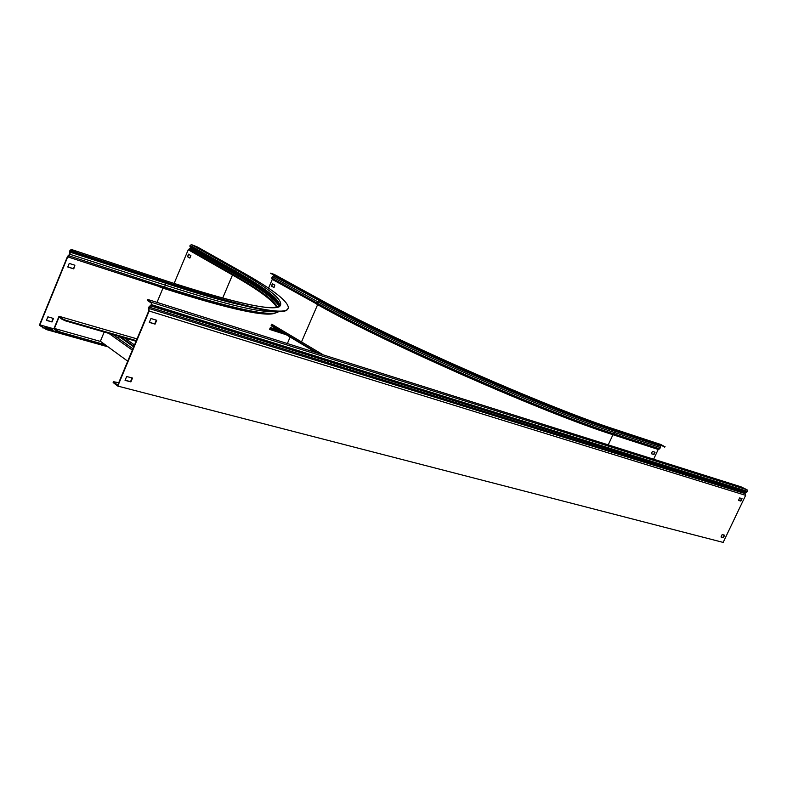 <?xml version="1.0" encoding="UTF-8"?>
<svg xmlns="http://www.w3.org/2000/svg" width="787" height="787" viewBox="0 0 787 787"><rect width="100%" height="100%" fill="white"/><g stroke="black" fill="none" stroke-linecap="round" stroke-linejoin="round"><path stroke-width="1.18" d="M62.399 318.765L59.015 316.285L53.87 328.828L57.225 331.357L57.471 330.756L54.401 328.445L59.064 317.102L62.143 319.365L62.399 318.765L65.941 320.339L136.308 340.653M65.941 320.339L65.685 320.939L136.072 341.233M65.685 320.939L62.143 319.365M59.015 316.285L137.046 338.892M57.471 330.756L61.002 332.321L60.756 332.931L106.609 345.788L46.777 329.005L46.522 329.615L108.065 346.851M60.756 332.931L57.225 331.357M61.002 332.321L105.143 344.726M100.746 341.519L54.401 328.445M119.201 336.61L118.444 338.44M104.199 332.045L100.382 341.253L127.73 361.184M132.924 348.749L113.023 334.583M132.344 350.136L108.872 333.393M134.508 344.962L124.503 337.898M133.947 346.3L120.411 336.718M133.701 346.89L118.611 336.197M323.29 354.898L271.761 324.205M318.145 353.274L271.289 325.297M316.266 352.684L271.112 325.7M290.147 337.082L287.353 343.555M269.941 328.435L282.395 332.439M270.118 328.022L280.713 331.435M270.325 327.54L278.736 330.265M269.538 329.379L286.242 334.741M269.744 328.887L284.255 333.55M274.083 274.309L270.403 273.148L314.849 297.525C384.351 336.462 551.579 410.155 620.677 432.152L664.808 446.721L660.893 444.537M270.403 273.148L314.672 297.939C384.154 336.905 551.372 410.588 620.49 432.565L664.808 446.721M268.534 288.17L272.282 279.385L271.761 278.067L272.282 276.729L273.915 275.568M653.633 459.215L658.198 449.456L659.703 448.836L660.362 447.547L660.008 445.59M665.123 446.79L664.622 447.114M653.958 454.561L655.04 452.24L652.423 451.394L651.331 453.715L653.958 454.561L651.361 453.656M301.5 341.922L317.614 304.667L315.115 303.084L317.623 304.362L317.171 303.143L317.712 301.755L319.089 300.939C386.604 338.823 547.575 409.761 614.775 431.109L659.968 445.993M272.282 279.385L315.115 303.084M274.82 285.101L272.41 283.753L271.417 286.075L274.024 287.54L274.82 285.101M274.053 287.481L271.613 286.193L272.705 283.92M654.686 452.132L653.633 454.384M46.522 329.615L39.35 325.277L67.525 256.385L69.699 254.211L69.886 250.61L71.283 249.449L77.923 253.001L171.035 283.733C250.355 309.094 289.439 316.856 288.278 307.019C286.802 300.142 271.003 288.268 240.891 271.417L197.419 246.97L191.477 244.639L190.06 245.426L190.415 247.866L188.25 249.745L174.114 283.458M77.923 253.001L77.667 253.621L170.799 284.323C247.256 308.789 286.311 316.817 287.953 308.415M67.859 256.168L67.859 256.769L69.217 255.923L70.092 253.916L70.073 251.092L71.056 250.079L74.076 252.037L74.332 251.417M42.96 328.031L43.206 327.422L39.881 324.883L67.712 256.867L163.194 287.845L164.562 287.078L165.418 285.189L165.211 283.074C194.91 292.813 218.993 299.847 237.458 304.185M189.874 258.008L187.66 256.729L188.673 254.339M156.997 302.385L162.948 288.15L158.138 286.33M77.667 253.621L74.076 252.037M74.775 265.199L69.236 263.409L67.771 266.98L73.781 268.908L74.775 265.199M74.903 265.239L73.486 268.701L67.81 266.891M46.443 320.378L52.031 321.972L53.467 318.45L47.889 316.836L46.443 320.378M39.881 324.883L53.87 328.828M45.38 327.048L47.072 328.336L52.68 329.91L50.978 328.622L45.38 327.048M43.206 327.422L46.777 329.005M187.306 256.601L189.854 258.077L190.887 255.608L188.339 254.142L187.66 256.729M46.797 328.12L51.017 329.438M53.132 318.351L51.735 321.755L46.492 320.26M50.732 329.222L50.978 328.622M148.045 300.054L151.566 302.336L151.773 304.746L148.841 307.658L149.146 311.032L117.775 386.083L723.164 542.41L745.643 495.348L744.984 493.055L747.512 491.413L747.06 489.78L740.872 486.769L148.969 299.847L147.622 299.66L148.045 300.054L147.759 300.723L147.356 300.29M118.719 382.728L113.377 381.675L117.706 385.158L148.654 311.111L148.487 307.422L151.419 304.51L151.281 303.005L147.759 300.723M741.629 498.525L740.498 500.896L738.531 500.306M724.178 535.081L723.066 537.413L721.069 536.891M125.123 380.21L130.544 381.636L132.088 377.947M149.363 322.276L154.734 323.9L156.308 320.142M126.668 376.511L125.054 380.357L130.888 381.892L132.491 378.055L126.668 376.511M739.662 497.925L742.033 498.653L740.862 501.093L738.491 500.375L739.662 497.925M722.191 534.55L724.591 535.19L723.43 537.619L721.03 536.98L722.191 534.55M149.146 311.032L745.643 495.348M150.937 318.499L149.314 322.385L155.088 324.136L156.711 320.26L150.937 318.499M113.761 382.148L113.485 382.807L117.775 386.083M113.485 382.807L113.131 382.275M608.233 444.881L612.945 434.719L614.48 434.06L615.159 432.722L614.824 430.666M273.62 275.952L319.365 300.614C386.85 338.449 547.673 409.319 614.814 430.686L616.565 431.256M272.282 276.729L317.712 301.755C385.541 339.925 547.595 411.345 615.159 432.722L660.362 447.547M271.761 278.067L317.171 303.143C384.922 341.391 546.896 412.782 614.48 434.06L659.703 448.836M317.623 304.362C385.02 342.463 545.903 413.382 613.171 434.513L658.414 449.259M317.614 304.667C384.951 342.758 545.706 413.618 612.945 434.719L658.198 449.456M340.397 311.583C402.954 344.303 511.707 392.723 580.176 418.153M273.886 275.647L319.404 300.516M615.719 429.594L661.149 444.625M319.581 299.227L319.384 299.119C387.125 337.003 548.657 408.178 615.975 429.682M273.886 274.201L319.384 299.119M171.035 283.733L170.799 284.323M69.571 252.007L165.211 283.074L165.309 282.513M69.699 254.211L165.418 285.189C225.603 304.559 262.189 313.275 275.165 311.308M69.217 255.332L69.217 255.923L164.562 287.078C234.339 309.281 272.42 317.407 278.814 311.445M163.194 287.845C228.801 308.73 266.281 317.033 275.647 312.744M162.948 288.15C230.434 309.596 268.151 317.751 276.119 312.636M70.191 250.807L74.283 252.155M70.073 251.092L76.87 253.335M222.682 298.096L232.48 274.978L234.723 273L234.398 270.472L235.854 269.636L191.477 244.639M278.844 306.556L279.552 304.667C278.224 298.057 263.173 286.665 234.398 270.472L190.06 245.426M279.001 306.458L279.454 304.903C278.136 298.283 263.084 286.871 234.31 270.679L189.982 245.623M279.434 306.133L278.903 303.812C274.889 296.768 260.005 285.986 234.251 271.456L189.933 246.37M279.355 305.09C274.722 297.889 259.838 287.196 234.723 273L190.415 247.866M279.1 306.241C274.742 299.04 259.828 288.219 234.349 273.797L190.07 248.633M277.506 307.078C273.551 299.916 258.707 289.045 232.982 274.447L188.732 249.233M276.729 307.264C272.44 300.063 257.693 289.301 232.48 274.978L188.25 249.745M166.352 280.92L166.598 281.008C232.519 302.287 270.059 310.885 279.198 306.812C285.711 301.923 271.269 289.527 235.854 269.636M71.361 249.489L166.598 281.008M149.225 307.146L745.299 492.76M148.733 308.396L744.964 493.547M150.966 305.966L746.863 492.15M151.645 305.061L747.424 491.609M151.773 304.746L747.512 491.413M151.566 302.336L747.06 489.78M273.965 274.24L319.463 299.149C387.135 337.003 548.637 408.158 615.896 429.643L661.07 444.586M278.903 303.812L279.808 304.933C281.49 304.953 278.352 309.773 258.834 306.34C239.701 303.31 208.929 294.85 166.519 280.969L71.283 249.449M147.346 300.329L147.622 299.66M113.112 382.325L113.377 381.675"/></g></svg>
